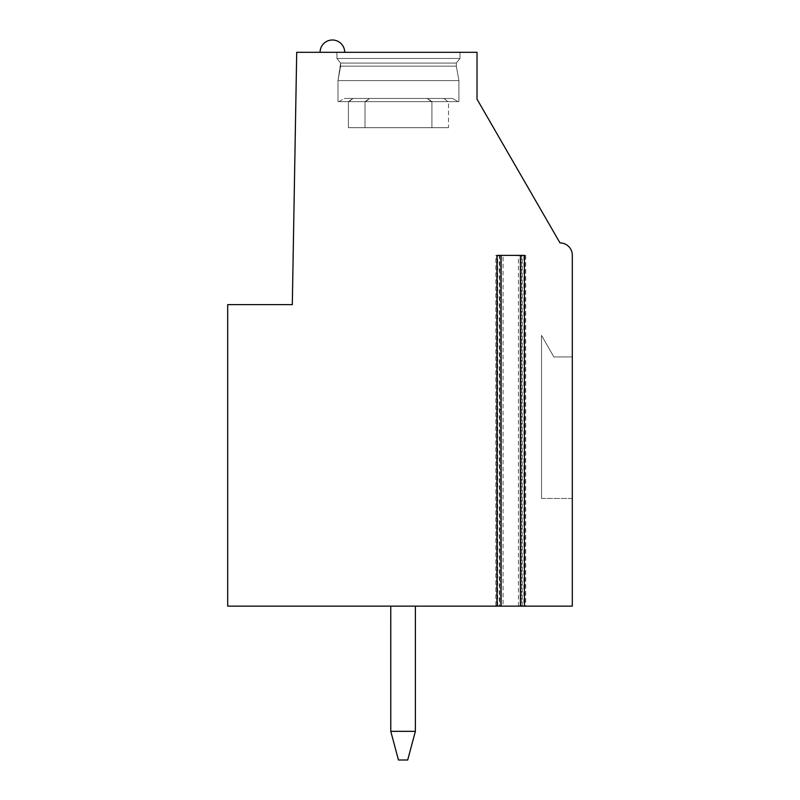 <?xml version="1.0" encoding="UTF-8"?>
<svg xmlns="http://www.w3.org/2000/svg" width="800" height="800" viewBox="0 0 800 800"><rect width="100%" height="100%" fill="white"/><g stroke="black" fill="none" stroke-linecap="round" stroke-linejoin="round"><path stroke-width="0.6" stroke-dasharray="4 3" d="M495.84 255.38L525.7 255.38L495.84 255.38L495.84 606.15L499.84 606.15L499.31 606.15L499.31 255.38M524.9 255.38L524.9 606.15L521.7 606.15L572.31 606.15L572.31 255.22A12.31 12.31 0 0 0 560 242.91L477.02 99.18L477.02 52.31L296.71 52.31L292.31 304.62L227.69 304.62L227.69 606.15L495.84 606.15M524.9 606.15L499.31 606.15M503.08 606.15L497.12 606.15L503.08 606.15L503.08 255.38L524.42 255.38M523.88 606.15L518.46 606.15L523.88 606.15L523.88 255.38M415.38 606.15L390.77 606.15L415.38 606.15L390.77 606.15L415.38 606.15L390.77 606.15L415.38 606.15L390.77 606.15L415.38 606.15L390.77 606.15L415.38 606.15L390.77 606.15L415.38 606.15L390.77 606.15L415.38 606.15L390.77 606.15L415.38 606.15L390.77 606.15L415.38 606.15L415.38 731.34L390.78 731.34L398.46 760L407.69 760L415.38 731.34L407.69 760L398.46 760L390.78 731.34L390.77 606.15L390.78 731.34L415.38 731.34L390.78 731.34L398.46 760L407.69 760L415.38 731.34L407.69 760L398.46 760L390.78 731.34L390.77 606.15L390.78 731.34L415.38 731.34L390.78 731.34L398.46 760L407.69 760L415.38 731.34L407.69 760L398.46 760L390.78 731.34L390.77 606.15L390.78 731.34L415.38 731.34L390.78 731.34L398.46 760L407.69 760L415.38 731.34L407.69 760L398.46 760L390.78 731.34L390.77 606.15L390.78 731.34L415.38 731.34L390.78 731.34L398.46 760L407.69 760L415.38 731.34L407.69 760L398.46 760L390.78 731.34L390.77 606.15L390.78 731.34L415.38 731.34L390.78 731.34L398.46 760L407.69 760L415.38 731.34L407.69 760L398.46 760L390.78 731.34L390.77 606.15L390.78 731.34L415.38 731.34L390.78 731.34L398.46 760L407.69 760L415.38 731.34L407.69 760L398.46 760L390.78 731.34L390.77 606.15L390.78 731.34L415.38 731.34L390.78 731.34L398.46 760L407.69 760L415.38 731.34L407.69 760L398.46 760L390.78 731.34L390.77 606.15L390.78 731.34L415.38 731.34L390.78 731.34L398.46 760L407.69 760L415.38 731.34L415.38 606.15L415.38 731.34M460 52.31L460 58.46L460 52.31L460 58.46L460 52.31L460 58.46L460 52.31L460 58.46L460 52.31L336.92 52.31L460 52.31L336.92 52.31L460 52.31L336.92 52.31L460 52.31L336.92 52.31L460 52.31L336.92 52.31L460 52.31L336.92 52.31L460 52.31L336.92 52.31L460 52.31L336.92 52.31L460 52.31L336.92 52.31L460 52.31L460 58.46L336.92 58.46L340.62 63.08L338 80.62L338 101.63L431.91 101.63L431.91 127.69L348.4 127.69L448.52 127.69L348.4 127.69L448.52 127.69L348.4 127.69L448.52 127.69L348.4 127.69L448.52 127.69L348.4 127.69L448.52 127.69L348.4 127.69L448.52 127.69L348.4 127.69L448.52 127.69L348.4 127.69L448.52 127.69L348.4 127.69L448.52 127.69L431.91 127.69L431.91 101.63L338.93 101.63L431.25 101.63L427.38 98.46L344.31 98.46L352.94 98.46L349.07 101.63L338.93 101.63L431.91 101.63L338 101.63L348.4 101.63L348.4 127.69L348.4 101.63L338 101.63L338 80.62L338 101.63L431.91 101.63L431.91 127.69L431.91 101.63L427.38 98.46L352.94 98.46L349.07 101.63L431.91 101.63L427.38 98.46L344.31 98.46L352.94 98.46L349.07 101.63L338.93 101.63L431.25 101.63L427.38 98.46L344.31 98.46L427.38 98.46L344.31 98.46L352.94 98.46L348.4 101.63L348.4 127.69L348.4 101.63L338 101.63L338 80.62L338 101.63L431.91 101.63L431.91 127.69L431.91 101.63L338.93 101.63L431.25 101.63L427.38 98.46L352.94 98.46L349.07 101.63L338.93 101.63L431.91 101.63L338 101.63L348.4 101.63L348.4 127.69L348.4 101.63L338 101.63L338 80.62L338 101.63L431.91 101.63L431.91 127.69L431.91 101.63L427.38 98.46L344.31 98.46L427.38 98.46L344.31 98.46L352.94 98.46L349.07 101.63L338 101.63L431.91 101.63L427.38 98.46L352.94 98.46L349.07 101.63L338.93 101.63L431.25 101.63L427.38 98.46L344.31 98.46L427.38 98.46L344.31 98.46L352.94 98.46L348.4 101.63L348.4 127.69L348.4 101.63L338 101.63L338 80.62L338 101.63L431.91 101.63L431.91 127.69M320.08 52.31L344.7 52.31A12.31 12.31 0 0 0 332.39 40A12.31 12.31 0 0 0 320.08 52.31L344.7 52.31A12.31 12.31 0 0 0 332.39 40A12.31 12.31 0 0 0 320.08 52.31L344.7 52.31A12.31 12.31 0 0 0 332.39 40A12.31 12.31 0 0 0 320.08 52.31L344.7 52.31A12.31 12.31 0 0 0 332.39 40A12.31 12.31 0 0 0 320.08 52.31L344.7 52.31L320.08 52.31M572.31 498.46L572.31 356.92L572.31 498.46L572.31 356.92L572.31 498.46L572.31 356.92L572.31 498.46L572.31 356.92L572.31 498.46L572.31 356.92L572.31 498.46L572.31 356.92L572.31 498.46L572.31 356.92L572.31 498.46L572.31 356.92L572.31 498.46L572.31 356.92L572.31 498.46L541.54 498.46L541.54 335.38L553.85 356.92L572.31 356.92L553.85 356.92L572.31 356.92L553.85 356.92L572.31 356.92L553.85 356.92L572.31 356.92L553.85 356.92L572.31 356.92L553.85 356.92L572.31 356.92L553.85 356.92L572.31 356.92L553.85 356.92L572.31 356.92L553.85 356.92L572.31 356.92L553.85 356.92L541.54 335.38L553.85 356.92L541.54 335.38L553.85 356.92L541.54 335.38L553.85 356.92L541.54 335.38L553.85 356.92L541.54 335.38L553.85 356.92L541.54 335.38L553.85 356.92L541.54 335.38L553.85 356.92L541.54 335.38L553.85 356.92L541.54 335.38L541.54 498.46L541.54 335.38L541.54 498.46L541.54 335.38L541.54 498.46L541.54 335.38L541.54 498.46L541.54 335.38L541.54 498.46L541.54 335.38L541.54 498.46L541.54 335.38L541.54 498.46L541.54 335.38L541.54 498.46L541.54 335.38L541.54 498.46L572.31 498.46M518.46 606.15L518.46 255.38M497.12 255.38L503.08 255.38M336.92 52.31L336.92 58.46L460 58.46L336.92 58.46L460 58.46L456.31 63.08L460 58.46L336.92 58.46L336.92 52.31L336.92 58.46L460 58.46L336.92 58.46L460 58.46L456.31 63.08L460 58.46L336.92 58.46L336.92 52.31L336.92 58.46L460 58.46L336.92 58.46L460 58.46L456.31 63.08L460 58.46L336.92 58.46L336.92 52.31L336.92 58.46L460 58.46L336.92 58.46L460 58.46L456.31 63.08L460 58.46L336.92 58.46L336.92 52.31L336.92 58.46L340.62 63.08L338 80.62L458.92 80.62L338 80.62L458.92 80.62L458.92 101.63L448.52 101.63L448.52 127.69M458.92 101.63L365.01 101.63L458.92 101.63L365.01 101.63L458.92 101.63L447.86 101.63L458.92 101.63L458.92 80.62L338 80.62L458.92 80.62L338 80.62L340.62 66.15L338 80.62L458.92 80.62L458.92 101.63L458.92 80.62L338 80.62L458.92 80.62L338 80.62L340.62 66.15L338 80.62L458.92 80.62L458.92 101.63L458.92 80.62L338 80.62L458.92 80.62L338 80.62L340.62 66.15L338 80.62L458.92 80.62L458.92 101.63L458.92 80.62L338 80.62L458.92 80.62L456.31 66.15L340.62 66.15L456.31 66.15L340.62 66.15L340.62 63.08L340.62 66.15L456.31 66.15L458.92 80.62L456.31 66.15L340.62 66.15L456.31 66.15L340.62 66.15L340.62 63.08L340.62 66.15L456.31 66.15L458.92 80.62L456.31 66.15L340.62 66.15L456.31 66.15L340.62 66.15L340.62 63.08L340.62 66.15L456.31 66.15L458.92 80.62L456.31 66.15L340.62 66.15L456.31 66.15L340.62 66.15L456.31 66.15L458.92 80.62L456.31 66.15L340.62 66.15L456.31 66.15L456.31 63.08L340.62 63.08L456.31 63.08L340.62 63.08L336.92 58.46L340.62 63.08L456.31 63.08L456.31 66.15L456.31 63.08L340.62 63.08L456.31 63.08L340.62 63.08L336.92 58.46L340.62 63.08L456.31 63.08L456.31 66.15L456.31 63.08L340.62 63.08L456.31 63.08L340.62 63.08L336.92 58.46L340.62 63.08L456.31 63.08L456.31 66.15L456.31 63.08L340.62 63.08L456.31 63.08L340.62 63.08L456.31 63.08L456.31 66.15L456.31 63.08L340.62 63.08L336.92 58.46L460 58.46L456.31 63.08L340.62 63.08L338 80.62L458.92 80.62L458.92 101.63L365.01 101.63L458 101.63L365.68 101.63L369.55 98.46L443.99 98.46L447.86 101.63L458 101.63L365.01 101.63L365.01 127.69L365.01 101.63L369.55 98.46L452.62 98.46L443.99 98.46L447.86 101.63L458.92 101.63L365.01 101.63L365.01 127.69L365.01 101.63L369.55 98.46L452.62 98.46L443.99 98.46L447.86 101.63L458 101.63L365.68 101.63L369.55 98.46L452.62 98.46L369.55 98.46L452.62 98.46L443.99 98.46L447.86 101.63L458.92 101.63L365.01 101.63L458 101.63L365.68 101.63L369.55 98.46L443.99 98.46L447.86 101.63L458 101.63L365.01 101.63L365.01 127.69L365.01 101.63L369.55 98.46L452.62 98.46L369.55 98.46L452.62 98.46L443.99 98.46L447.86 101.63L458.92 101.63L365.01 101.63L365.01 127.69L365.01 101.63L369.55 98.46L443.99 98.46L447.86 101.63L365.68 101.63L369.55 98.46L452.62 98.46L369.55 98.46L452.62 98.46L443.99 98.46L447.86 101.63L458.92 101.63L365.01 101.63L458 101.63L452.62 98.46L369.55 98.46L443.99 98.46L447.86 101.63L458 101.63L452.62 98.46L369.55 98.46L443.99 98.46M338 101.63L431.91 101.63M352.94 98.46L427.38 98.46L344.31 98.46L427.38 98.46L352.94 98.46L349.07 101.63M447.86 101.63L448.52 101.63M365.01 101.63L365.01 127.69M369.55 98.46L365.68 101.63M348.4 101.63L348.4 127.69M427.38 98.46L431.25 101.63M390.78 731.34L390.77 606.15M525.7 255.38L525.7 606.15M497.17 606.15L497.17 255.38M500.64 606.15L500.64 255.38M520.9 606.15L520.9 255.38M524.37 606.15L524.37 255.38M522.23 606.15L522.23 255.38M497.66 606.15L497.66 255.38M499.84 255.38L499.84 606.15M496.64 255.38L496.64 606.15M521.7 255.38L521.7 606.15M338.93 101.63L344.31 98.46M458 101.63L452.62 98.46"/><path stroke-width="1.2" d="M524.42 606.15L520.42 606.15L520.42 255.38L524.42 255.38L524.42 606.15L572.31 606.15L572.31 255.22A12.31 12.31 0 0 0 560 242.91L477.02 99.18L477.02 52.31L296.71 52.31L292.31 304.62L227.69 304.62L227.69 606.15L501.12 606.15L501.12 255.38L497.12 255.38L497.12 606.15M520.42 606.15L501.12 606.15M520.42 255.38L501.12 255.38M390.78 731.34L415.38 731.34L407.69 760L398.46 760L390.78 731.34L390.77 606.15M415.38 606.15L415.38 731.34M344.7 52.31A12.31 12.31 0 0 0 332.39 40A12.31 12.31 0 0 0 320.08 52.31A12.31 12.31 0 0 1 332.39 40A12.31 12.31 0 0 1 344.7 52.31"/></g></svg>
